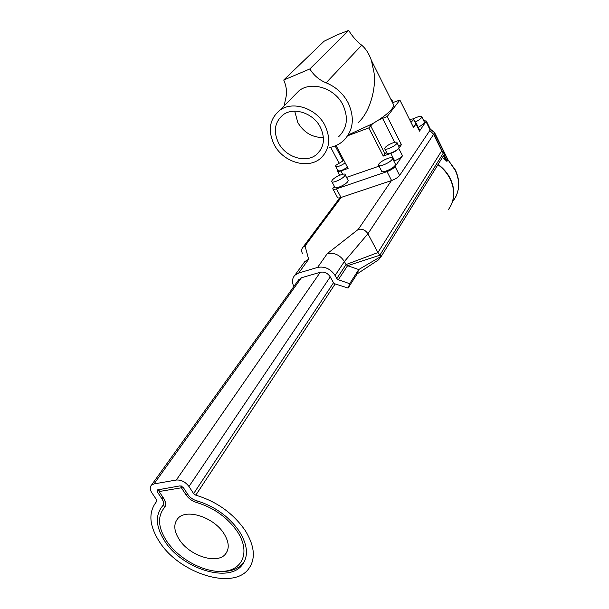 <?xml version="1.0" encoding="UTF-8"?>
<svg xmlns="http://www.w3.org/2000/svg" width="609" height="609" viewBox="0 0 609 609"><rect width="100%" height="100%" fill="white"/><g stroke="black" fill="none" stroke-linecap="round" stroke-linejoin="round"><path stroke-width="0.91" d="M415.018 122.112C418.2 120.597 420.362 119.113 421.519 117.659L421.847 116.92C421.116 115.695 418.246 116.38 413.229 118.983M418.322 127.479L424.283 123.262L424.366 122.044M398.484 145.718L401.407 144.683L387.195 116.509L399.877 100.051L413.534 127.509L415.985 124.038L419.502 131.141L419.578 129.999M419.502 131.141L426.323 121.008L423.689 120.666M401.407 144.683L398.766 148.429L402.488 155.79L395.074 166.531L399.626 175.453L430.16 130.022L426.049 121.663M430.22 128.925L430.16 130.022M393.155 102.525L391.48 99.168L390.909 99.389M399.626 175.453C398.004 177.447 395.325 179.145 391.595 180.538L387.012 171.616L336.434 188.874C334.014 189.65 332.788 189.582 332.758 188.676L334.333 186.285M338.886 162.824L330.664 147.287M415.985 124.038L416.282 123.353L415.338 122.752M392.554 102.685L399.877 100.051M387.195 116.509L378.6 119.996C388.047 113.655 393.125 108.729 393.825 105.228L392.759 103.096M391.595 180.538L341.032 197.468C338.612 198.222 337.378 198.138 337.34 197.209L333.077 189.27M386.487 152.121L383.267 156.064L390.833 153.399C394.518 151.976 397.159 150.316 398.766 148.429M384.934 149.083L386.913 152.958C386.372 155.44 396.977 151.116 398.925 148.04L399.002 146.739M413.1 126.634L415.559 124.487L415.642 123.361M393.833 161.027L394.586 160.768C398.271 159.352 400.905 157.693 402.488 155.79M387.012 171.616C390.742 170.2 393.429 168.503 395.074 166.531M378.783 165.602L381.5 170.878C380.891 173.809 392.934 168.975 395.165 165.359L395.241 163.783M346.529 177.409L379.057 166.143M332.012 181.939L334.722 186.993C334.067 189.795 345.303 185.189 347.731 181.649L348.226 180.614L347.884 179.967M391.48 99.168L391.062 99.701M337.63 170.109L337.295 170.847C337.317 171.708 338.535 171.738 340.933 170.946L342.684 174.235M336.054 145.536L348.112 168.419L340.933 170.946M335.795 166.653L337.767 170.368C338.962 171.654 342.197 170.596 347.473 167.201M348.226 134.947L372.754 123.619L368.826 127.898L347.716 135.754M358.275 122.546C369.617 112.566 376.278 88.891 374.071 72.905L371.414 60.42C369.054 53.752 365.826 48.682 361.723 45.218L326.104 82.809C335.81 86.821 343.156 93.481 348.15 102.776C354.978 118.009 353.365 130.699 343.309 140.869C339.479 144.272 334.95 146.472 329.72 147.485M372.754 123.619L378.6 119.996M284.213 105.753L285.431 99.533C287.265 93.299 286.702 86.798 283.733 80.038L324.049 41.245L337.462 34.721L348.683 30.45C352.695 36.799 357.041 41.716 361.723 45.218M433.562 134.186L429.809 130.547M298.38 280.186L301.417 277.765L320.281 272.269C324.361 271.53 327.688 273.068 330.245 276.867L333.511 282.759L335.171 283.939L348.112 288.072L357.156 273.875L378.539 259.83L381.333 256.26L379.841 255.224L377.93 252.568L367.92 233.765L433.616 134.3L429.634 130.806M367.92 233.765C365.491 230.057 362.271 228.603 358.244 229.41L327.239 253.679C334.295 252.339 340.012 254.958 344.397 261.52L367.92 233.765M396.68 143.61L397.03 142.833C397.517 140.405 387.035 144.721 385.033 147.759L384.667 148.558C384.112 151.017 394.723 146.662 396.68 143.61M383.267 156.064L368.826 127.898M410.968 122.348L413.739 119.531C413.633 118.702 412.27 118.755 409.636 119.676M392.127 159.398L392.531 158.469C393.079 155.607 381.196 160.441 378.882 164.004L378.448 164.963C377.816 167.856 389.867 162.976 392.127 159.398M332.194 180.234L331.661 181.284C330.984 184.047 342.228 179.404 344.679 175.887L345.181 174.867C345.783 172.141 334.691 176.732 332.194 180.234M348.112 288.072L349.688 283.695L338.315 279.729L336.777 278.572L335.072 275.481C330.58 268.805 324.749 266.118 317.586 267.427L298.722 272.992L308.641 259.289L305.056 245.96L303.008 247.178C301.394 248.997 301.249 251.213 302.566 253.808M343.872 160.365L335.97 165.237L335.513 166.12C336.693 167.384 339.929 166.318 345.219 162.923M348.683 30.45L309.829 68.962C313.833 75.409 319.261 80.023 326.104 82.809M283.733 80.038L309.829 68.962M444.022 154.838L447.12 161.149L447.782 160.06L434.483 132.99L433.791 134.033L442.971 152.707M433.616 134.3L441.723 150.773L444.562 153.963L381.333 256.26L358.731 269.543L347.564 265.699L346.057 264.565L344.397 261.52L335.072 275.481M308.641 259.289L304.82 261.55L303.434 263.461M453.629 200.315C459.681 191.371 460.237 181.391 455.273 170.383L447.828 159.55M338.749 136.614C347.237 128.156 348.622 117.56 342.89 104.847C334.805 88.13 311.595 80.791 299.072 90.688L294.086 95.742M442.362 157.525L445.742 160.281L443.489 155.698M446.854 161.324L445.742 160.281M438.115 164.392C443.466 168.35 447.554 173.154 450.378 178.795C454.961 188.699 454.969 197.933 450.401 206.504M298.722 272.992L294.855 275.253C292.13 278.321 291.795 282.081 293.835 286.519M441.723 150.773L377.93 252.568L346.057 264.565L336.777 278.572M338.315 279.729L347.564 265.699L379.841 255.224L443.299 153.087M324.932 125.385C316.414 108.128 292.373 100.378 279.577 110.45C269.345 119.341 267.587 130.806 274.301 144.835C283.368 162.458 308.436 169.721 320.989 157.982C329.659 149.38 330.969 138.509 324.932 125.385M156.475 499.669L156.612 501.496C148.078 512.23 149.106 525.795 159.71 542.185C179.625 573.427 232.889 590.395 248.525 568.996C255.826 559.077 254.79 546.364 245.435 530.85C233.376 513.395 216.827 501.504 195.778 495.17L193.616 493.617L188.965 486.507C185.41 481.864 181.185 479.709 176.29 480.029L154.031 483.919L151.466 485.129C149.738 487.048 149.86 489.59 151.847 492.757L156.475 499.669M349.688 283.695L358.731 269.543L357.156 273.875M437.94 164.674C443.299 168.632 447.387 173.436 450.211 179.076C455.266 190.214 454.74 200.292 448.627 209.298M278.64 143.168C286.063 157.655 306.639 163.676 316.992 154.13C324.239 147.02 325.351 138.03 320.326 127.152C313.27 112.916 293.401 106.567 282.88 114.979C274.568 122.287 273.159 131.681 278.64 143.168M196.517 500.72C214.733 506.231 229.068 516.531 239.52 531.627C247.749 545.2 248.632 556.321 242.184 564.985C228.558 583.437 182.266 568.677 164.993 541.485C155.79 527.173 154.937 515.374 162.451 506.094C163.981 504.229 163.806 501.793 161.925 498.786L157.289 491.844L157.191 489.948L180.112 485.853L183.271 487.466L187.922 494.546C190.038 497.576 192.908 499.639 196.517 500.72M323.409 137.52C312.44 137.634 303.906 132.64 297.816 122.554L294.718 111.165M244.415 561.498L243.212 563.165C238.37 568.829 231.055 571.592 221.28 571.47M164.247 499.281L163.631 504.381L163.075 505.188M158.195 489.575L158.492 490.146L157.289 491.844M223.99 533.682C213.957 517.239 186.316 508.279 177.95 518.396C173.359 523.877 173.809 530.949 179.297 539.597C189.582 555.941 217.314 564.809 225.536 553.992C229.578 548.724 229.06 541.957 223.99 533.682M164.392 507.624C157.236 516.424 158.028 527.638 166.767 541.249C179.008 559.473 205.324 573.351 224.211 571.272C243.265 569.484 250.177 551.236 237.563 531.885C227.637 517.574 214.041 507.799 196.76 502.562C192.254 501.207 188.683 498.634 186.034 494.851L181.383 487.786L159.116 491.539L163.752 498.482C166.105 502.258 166.318 505.303 164.392 507.624L163.631 504.381M394.708 142.308L382.528 118.26M390.833 153.399L394.586 160.768M336.434 188.874L341.032 197.468M342.936 160.715L335.133 145.916M384.957 153.727L370.592 125.66M447.912 159.733L434.613 132.655L430.418 129.466M358.244 229.41L391.45 180.591M305.056 245.96L341.169 197.423M430.312 129.108L434.506 132.435M317.586 267.427L327.239 253.679M176.29 480.029L320.281 272.269M154.031 483.919L301.417 277.765M193.616 493.617L333.511 282.759M195.778 495.17L335.171 283.939M188.965 486.507L330.245 276.867M162.961 497.294L161.925 498.786M159.078 489.43L159.116 491.539L158.492 490.146M186.034 494.851L187.488 493.884M181.337 485.982L181.383 487.786L182.769 486.865M196.76 502.562L197.171 500.902M421.847 116.92L424.602 122.516M426.323 121.008L430.434 129.352M416.282 123.353L419.799 130.448M337.576 171.388L339.632 175.255M371.414 60.42L393.825 105.228M397.03 142.833L399.268 147.264M413.739 119.531L415.863 123.802M392.531 158.469L395.568 164.422M345.181 174.867L348.226 180.614M303.008 247.178L339.83 197.811M447.912 159.695L455.387 170.025C459.658 179.274 459.841 188.09 455.935 196.463M294.855 275.253L304.82 261.55M279.577 110.45L299.072 90.688M151.466 485.129L299.164 279.089M316.992 154.13L320.669 149.776M242.184 564.985L243.212 563.165M225.536 553.992L227.446 550.749"/></g></svg>
